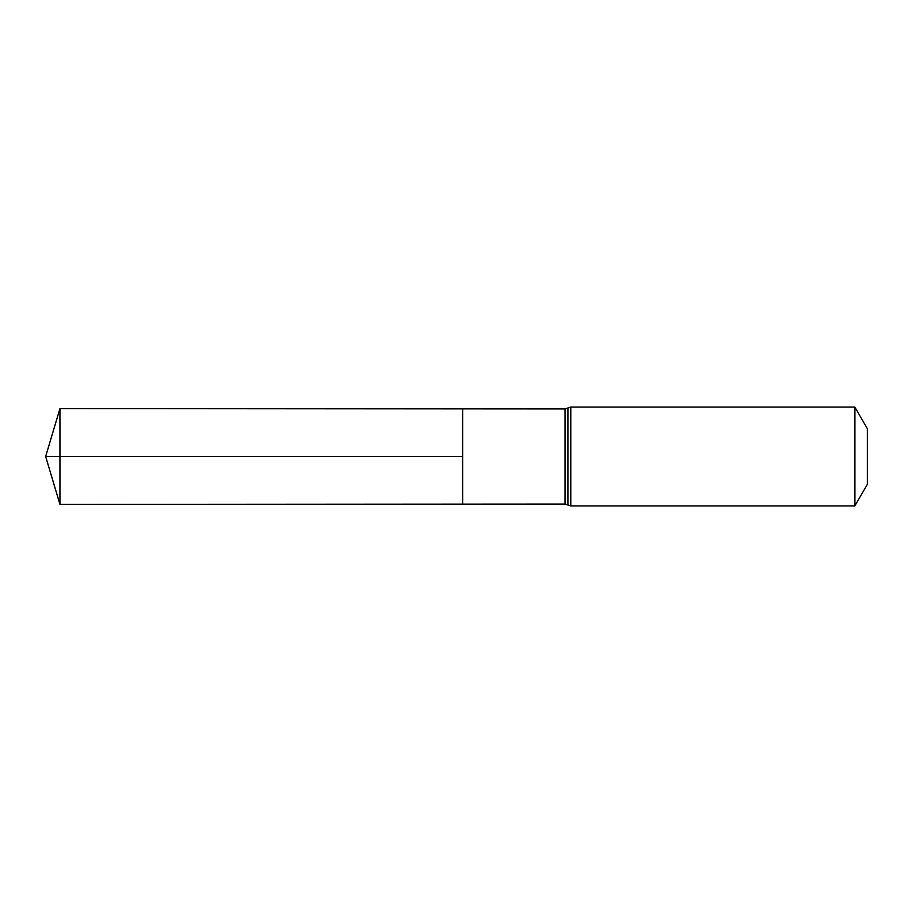 <?xml version="1.0" encoding="UTF-8"?>
<svg xmlns="http://www.w3.org/2000/svg" width="913" height="913" viewBox="0 0 913 913"><rect width="100%" height="100%" fill="white"/><g stroke="black" fill="none" stroke-linecap="round" stroke-linejoin="round"><path stroke-width="1.37" d="M462.674 456.5L462.674 408.876L59.938 408.625L59.938 504.375L462.674 504.124L462.674 408.876L565.021 408.933L565.021 504.067L462.674 504.124L462.674 456.5M854.865 407.072L854.865 505.928L867.35 484.301L867.35 428.699L854.865 407.072L570.796 407.072L565.021 408.933M59.938 504.375L45.65 456.5L462.674 456.5L59.938 456.5M854.865 505.928L570.796 505.928L570.796 407.072M570.796 505.928L567.909 504.992L567.909 408.008M567.909 504.992L565.021 504.067M45.65 456.5L59.938 408.625"/></g></svg>

